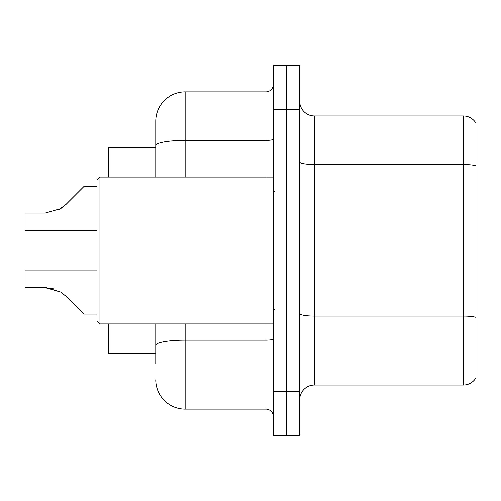 <?xml version="1.0" encoding="UTF-8"?>
<svg xmlns="http://www.w3.org/2000/svg" width="501" height="501" viewBox="0 0 501 501"><rect width="100%" height="100%" fill="white"/><g stroke="black" fill="none" stroke-linecap="round" stroke-linejoin="round"><path stroke-width="0.75" d="M108.767 353.311L155.767 353.311L108.767 353.311L108.767 323.934M155.767 173.816L155.767 145.528L155.767 147.689L108.767 147.689L108.767 177.066M475.95 326.289L475.95 373.289M299.704 399.723A14.686 14.686 0 0 1 314.39 385.037L463.319 385.037L463.319 115.963L314.39 115.963A14.686 14.686 0 0 1 299.704 101.277A14.686 14.686 0 0 0 314.39 115.963L314.39 385.037M286.484 391.5L286.484 435.557L299.704 435.557L299.704 391.5L286.484 391.5L286.484 435.557L273.264 435.557L273.264 391.5L286.484 391.5L286.484 109.5L286.484 391.5M273.264 391.5L273.264 65.443L286.484 65.443L286.484 109.5L286.484 65.443L299.704 65.443L299.704 391.5M475.95 123.158A14.686 14.686 0 0 0 463.319 115.963A14.686 14.686 0 0 1 475.95 123.158L475.95 377.842A14.686 14.686 0 0 1 463.319 385.037M155.767 363.594L155.767 323.934M185.145 323.934L185.145 409.123L265.925 409.123L265.925 323.934M155.767 177.066L155.767 121.255A29.377 29.377 0 0 1 185.145 91.877L265.925 91.877A7.346 7.346 0 0 0 273.264 84.531M155.767 350.374L155.767 345.27A29.377 5.104 180 0 1 185.145 340.173L265.925 340.173A7.346 1.278 0 0 0 273.264 338.895M155.767 121.255L155.767 137.406M273.264 416.469A7.346 7.346 0 0 0 265.925 409.123M185.145 409.123A29.377 29.377 0 0 1 155.767 379.745M97.019 270.033L25.05 270.033L25.05 287.637L45.196 287.637L25.05 287.637L45.196 287.637L25.05 287.637L45.196 287.637L25.05 287.637L45.196 287.637L25.05 287.637L45.196 287.637L25.05 287.637L45.196 287.637L25.05 287.637L45.196 287.637L60.702 292.064L46.299 287.655L60.702 292.064L46.299 287.655L60.702 292.064L46.299 287.655L60.702 292.064L46.299 287.655L60.702 292.064L46.299 287.655L60.702 292.064L46.299 287.655L60.702 292.064L65.963 296.241L83.799 314.077L97.019 314.077M60.702 292.064L65.963 296.241M83.799 186.629L97.019 186.629L83.799 186.629L65.963 204.464L58.899 209.675L60.702 208.641L45.196 213.069L25.05 213.069L25.05 230.673L97.019 230.673M65.963 204.464L60.702 208.641M99.956 323.934L97.019 320.997L97.019 180.003L99.956 177.066L99.956 323.934L273.264 323.934M53.256 288.764L45.196 287.637M475.95 165.762A14.686 2.549 180 0 0 463.319 164.51L314.39 164.51A14.686 2.549 0 0 1 299.704 161.961M475.95 317.333A14.686 2.549 180 0 0 463.319 316.087L314.39 316.087A14.686 2.549 -0 0 1 299.704 313.532M299.704 109.5L273.264 109.5M185.145 91.877L185.145 140.424L265.925 140.424L265.925 91.877M155.767 145.528A29.377 5.104 180 0 1 185.145 140.424L185.145 177.066M265.925 177.066L265.925 140.424A7.346 1.278 0 0 0 273.264 139.146M274.736 191.751L273.264 190.28M99.956 177.066L273.264 177.066M274.736 309.249L273.264 310.72"/></g></svg>
